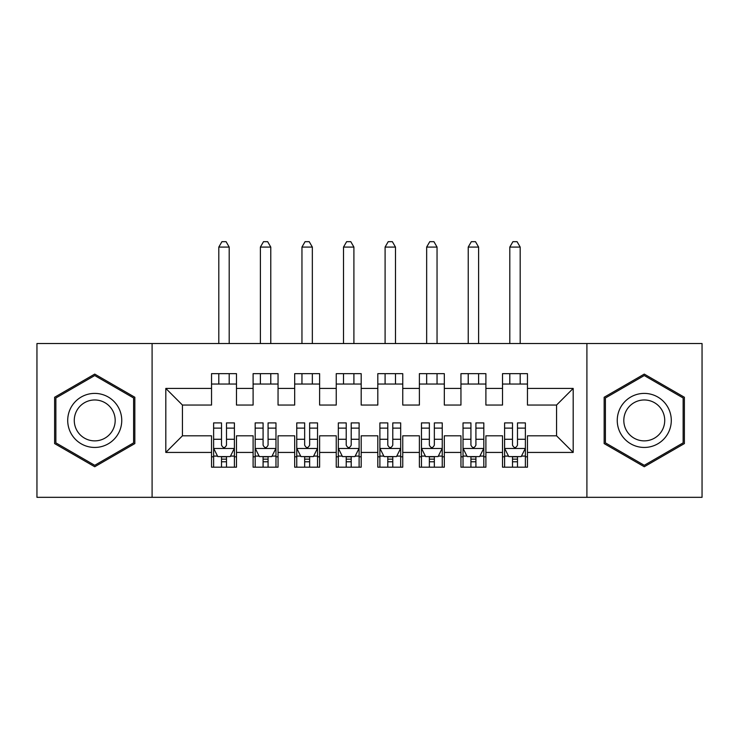 <?xml version="1.0" encoding="UTF-8"?>
<svg xmlns="http://www.w3.org/2000/svg" width="739" height="739" viewBox="0 0 739 739"><rect width="100%" height="100%" fill="white"/><g stroke="black" fill="none" stroke-linecap="round" stroke-linejoin="round"><path stroke-width="1.11" d="M586.905 497.329L702.05 497.329L702.05 343.524L586.905 343.524L586.905 497.329L152.095 497.329L152.095 343.524L36.95 343.524L36.95 497.329L152.095 497.329M586.905 343.524L152.095 343.524M165.813 452.434L165.813 388.418L211.539 388.418L211.539 405.046L182.441 405.046L182.441 435.807L165.813 452.434L211.539 452.434L211.539 467.187L236.48 467.187L236.48 452.434L253.107 452.434L253.107 467.187L278.049 467.187L278.049 452.434L294.676 452.434L294.676 467.187L319.618 467.187L319.618 452.434L336.245 452.434L336.245 467.187L361.186 467.187L361.186 452.434L377.814 452.434L377.814 467.187L402.755 467.187L402.755 452.434L419.382 452.434L419.382 467.187L444.324 467.187L444.324 452.434L460.951 452.434L460.951 467.187L485.892 467.187L485.892 452.434L502.52 452.434L502.52 467.187L527.461 467.187L527.461 435.807L556.559 435.807L556.559 405.046L527.461 405.046L527.461 388.418L573.187 388.418L573.187 452.434L527.461 452.434M527.461 388.418L527.461 373.657L502.52 373.657L502.52 388.418L485.892 388.418L485.892 373.657L460.951 373.657L460.951 388.418L444.324 388.418L444.324 373.657L419.382 373.657L419.382 388.418L402.755 388.418L402.755 373.657L377.814 373.657L377.814 388.418L361.186 388.418L361.186 373.657L336.245 373.657L336.245 388.418L319.618 388.418L319.618 373.657L294.676 373.657L294.676 388.418L278.049 388.418L278.049 373.657L253.107 373.657L253.107 388.418L236.48 388.418L236.48 373.657L211.539 373.657L211.539 388.418M485.892 452.434L485.892 435.807L502.52 435.807L502.52 452.434M573.187 388.418L556.559 405.046M444.324 452.434L444.324 435.807L460.951 435.807L460.951 452.434M502.52 388.418L502.52 405.046L485.892 405.046L485.892 388.418M402.755 452.434L402.755 435.807L419.382 435.807L419.382 452.434M460.951 388.418L460.951 405.046L444.324 405.046L444.324 388.418M361.186 452.434L361.186 435.807L377.814 435.807L377.814 452.434M419.382 388.418L419.382 405.046L402.755 405.046L402.755 388.418M319.618 452.434L319.618 435.807L336.245 435.807L336.245 452.434M377.814 388.418L377.814 405.046L361.186 405.046L361.186 388.418M278.049 452.434L278.049 435.807L294.676 435.807L294.676 452.434M336.245 388.418L336.245 405.046L319.618 405.046L319.618 388.418M236.48 452.434L236.48 435.807L253.107 435.807L253.107 452.434M294.676 388.418L294.676 405.046L278.049 405.046L278.049 388.418M182.441 435.807L211.539 435.807L211.539 452.434M253.107 388.418L253.107 405.046L236.48 405.046L236.48 388.418M502.52 384.049L527.461 384.049M460.951 384.049L485.892 384.049M419.382 384.049L444.324 384.049M377.814 384.049L402.755 384.049M336.245 384.049L361.186 384.049M294.676 384.049L319.618 384.049M253.107 384.049L278.049 384.049M211.539 384.049L236.48 384.049M211.539 456.794L213.617 456.794M234.402 456.794L236.48 456.794M253.107 456.794L255.186 456.794M275.97 456.794L278.049 456.794M294.676 456.794L296.755 456.794M317.539 456.794L319.618 456.794M336.245 456.794L338.323 456.794M359.108 456.794L361.186 456.794M377.814 456.794L379.892 456.794M400.677 456.794L402.755 456.794M419.382 456.794L421.461 456.794M442.245 456.794L444.324 456.794M460.951 456.794L463.03 456.794M483.814 456.794L485.892 456.794M502.52 456.794L504.598 456.794M525.383 456.794L527.461 456.794M165.813 388.418L182.441 405.046M556.559 435.807L573.187 452.434M134.84 397.259L94.731 374.1L54.612 397.259L54.612 443.585L94.731 466.743L134.84 443.585L134.84 397.259M604.151 397.259L604.151 443.585L644.269 466.743L684.388 443.585L684.388 397.259L644.269 374.1L604.151 397.259M221.515 461.783L226.503 461.783M213.617 428.13L221.515 428.13L221.515 422.911L213.617 422.911L213.617 448.268L217.774 456.582L230.245 456.582L234.402 448.268L234.402 422.911L226.503 422.911L226.503 428.13L234.402 428.13M234.402 448.268L234.402 467.187M213.617 448.268L213.617 467.187M226.503 456.582L226.503 467.187M221.515 467.187L221.515 456.582M221.515 428.13L221.515 445.155C223.178 448.361 224.841 448.361 226.503 445.155L226.503 428.13M221.515 456.794L226.503 456.794M229.201 384.049L229.201 373.657M229.201 343.524L229.201 247.075L218.809 247.075L218.809 343.524M218.809 384.049L218.809 373.657M218.809 247.075L221.931 241.671L226.088 241.671L229.201 247.075M263.084 461.783L268.072 461.783M255.186 428.13L263.084 428.13L263.084 422.911L255.186 422.911L255.186 448.268L259.343 456.582L271.813 456.582L275.97 448.268L275.97 422.911L268.072 422.911L268.072 428.13L275.97 428.13M275.97 448.268L275.97 467.187M255.186 448.268L255.186 467.187M268.072 456.582L268.072 467.187M263.084 467.187L263.084 456.582M263.084 428.13L263.084 445.155C264.747 448.361 266.409 448.361 268.072 445.155L268.072 428.13M263.084 456.794L268.072 456.794M270.779 384.049L270.779 373.657M270.779 343.524L270.779 247.075M263.5 241.671L267.657 241.671L270.77 247.075L260.387 247.075L260.387 343.524M260.387 384.049L260.387 373.657M263.5 241.681L260.377 247.075M304.653 461.783L309.641 461.783M296.755 428.13L304.653 428.13L304.653 422.911L296.755 422.911L296.755 448.268L300.912 456.582L313.382 456.582L317.539 448.268L317.539 422.911L309.641 422.911L309.641 428.13L317.539 428.13M317.539 448.268L317.539 467.187M296.755 448.268L296.755 467.187M309.641 456.582L309.641 467.187M304.653 467.187L304.653 456.582M304.653 428.13L304.653 445.155C306.315 448.361 307.978 448.361 309.641 445.155L309.641 428.13M304.653 456.794L309.641 456.794M312.338 384.049L312.338 373.657M312.338 343.524L312.338 247.075L301.955 247.075L301.955 343.524M301.955 384.049L301.955 373.657M301.946 247.075L305.068 241.671L309.225 241.671L312.338 247.075M118.129 406.912A27.02 27.02 0 0 0 81.225 397.019A27.02 27.02 0 0 0 71.332 433.932A27.02 27.02 0 0 0 108.245 443.825A27.02 27.02 0 0 0 118.129 406.912M112.448 410.191A20.461 20.461 0 0 0 84.505 402.709A20.461 20.461 0 0 0 77.013 430.652A20.461 20.461 0 0 0 104.956 438.135A20.461 20.461 0 0 0 112.448 410.191M94.731 465.302L55.868 442.864L55.868 397.979L94.731 375.541L133.602 397.979L133.602 442.864L94.731 465.302M667.668 406.912A27.02 27.02 0 0 0 630.764 397.019A27.02 27.02 0 0 0 620.871 433.932A27.02 27.02 0 0 0 657.784 443.825A27.02 27.02 0 0 0 667.668 406.912M661.987 410.191A20.461 20.461 0 0 0 634.044 402.709A20.461 20.461 0 0 0 626.552 430.652A20.461 20.461 0 0 0 654.495 438.135A20.461 20.461 0 0 0 661.987 410.191M644.269 465.302L605.407 442.864L605.407 397.979L644.269 375.541L683.141 397.979L683.141 442.864L644.269 465.302M346.221 461.783L351.21 461.783M338.323 428.13L346.221 428.13L346.221 422.911L338.323 422.911L338.323 448.268L342.48 456.582L354.951 456.582L359.108 448.268L359.108 422.911L351.21 422.911L351.21 428.13L359.108 428.13M359.108 448.268L359.108 467.187M338.323 448.268L338.323 467.187M351.21 456.582L351.21 467.187M346.221 467.187L346.221 456.582M346.221 428.13L346.221 445.155C347.884 448.361 349.547 448.361 351.21 445.155L351.21 428.13M346.221 456.794L351.21 456.794M353.907 384.049L353.907 373.657M353.907 343.524L353.907 247.075L343.515 247.075L343.515 343.524M343.515 384.049L343.515 373.657M343.515 247.075L346.637 241.671L350.794 241.671L353.907 247.075M387.79 461.783L392.778 461.783M379.892 428.13L387.79 428.13L387.79 422.911L379.892 422.911L379.892 448.268L384.049 456.582L396.52 456.582L400.677 448.268L400.677 422.911L392.778 422.911L392.778 428.13L400.677 428.13M400.677 448.268L400.677 467.187M379.892 448.268L379.892 467.187M392.778 456.582L392.778 467.187M387.79 467.187L387.79 456.582M387.79 428.13L387.79 445.155C389.453 448.361 391.116 448.361 392.778 445.155L392.778 428.13M387.79 456.794L392.778 456.794M395.485 384.049L395.485 373.657M395.485 343.524L395.485 247.075M385.084 247.075L388.206 241.671L392.363 241.671L395.476 247.075L385.093 247.075L385.093 343.524M385.093 384.049L385.093 373.657M429.359 461.783L434.347 461.783M421.461 428.13L429.359 428.13L429.359 422.911L421.461 422.911L421.461 448.268L425.618 456.582L438.088 456.582L442.245 448.268L442.245 422.911L434.347 422.911L434.347 428.13L442.245 428.13M442.245 448.268L442.245 467.187M421.461 448.268L421.461 467.187M434.347 456.582L434.347 467.187M429.359 467.187L429.359 456.582M429.359 428.13L429.359 445.155C431.022 448.361 432.684 448.361 434.347 445.155L434.347 428.13M429.359 456.794L434.347 456.794M437.045 384.049L437.045 373.657M437.045 343.524L437.045 247.075L426.662 247.075L426.662 343.524M426.662 384.049L426.662 373.657M426.652 247.075L429.775 241.671L433.932 241.671L437.045 247.075M470.928 461.783L475.916 461.783M463.03 428.13L470.928 428.13L470.928 422.911L463.03 422.911L463.03 448.268L467.187 456.582L479.657 456.582L483.814 448.268L483.814 422.911L475.916 422.911L475.916 428.13L483.814 428.13M483.814 448.268L483.814 467.187M463.03 448.268L463.03 467.187M475.916 456.582L475.916 467.187M470.928 467.187L470.928 456.582M470.928 428.13L470.928 445.155C472.591 448.361 474.253 448.361 475.916 445.155L475.916 428.13M470.928 456.794L475.916 456.794M478.613 384.049L478.613 373.657M478.613 343.524L478.613 247.075L468.23 247.075L468.23 343.524M468.23 384.049L468.23 373.657M468.221 247.075L471.343 241.671L475.5 241.671L478.613 247.075M512.496 461.783L517.485 461.783M504.598 428.13L512.496 428.13L512.496 422.911L504.598 422.911L504.598 448.268L508.755 456.582L521.226 456.582L525.383 448.268L525.383 422.911L517.485 422.911L517.485 428.13L525.383 428.13M525.383 448.268L525.383 467.187M504.598 448.268L504.598 467.187M517.485 456.582L517.485 467.187M512.496 467.187L512.496 456.582M512.496 428.13L512.496 445.155C514.159 448.361 515.822 448.361 517.485 445.155L517.485 428.13M512.496 456.794L517.485 456.794M520.182 384.049L520.182 373.657M520.182 343.524L520.182 247.075L509.799 247.075L509.799 343.524M509.799 384.049L509.799 373.657M509.799 247.075L512.912 241.671L517.069 241.671L520.182 247.075M213.719 448.481L234.3 448.481M234.402 456.083L230.494 456.083M217.525 456.083L213.617 456.083M226.503 439.271L234.402 439.271M213.617 439.271L221.515 439.271M221.515 459.141L226.503 459.141M255.288 448.481L275.869 448.481M275.97 456.083L272.063 456.083M259.093 456.083L255.186 456.083M268.072 439.271L275.97 439.271M255.186 439.271L263.084 439.271M263.084 459.141L268.072 459.141M296.856 448.481L317.437 448.481M317.539 456.083L313.632 456.083M300.662 456.083L296.755 456.083M309.641 439.271L317.539 439.271M296.755 439.271L304.653 439.271M304.653 459.141L309.641 459.141M338.425 448.481L359.006 448.481M359.108 456.083L355.2 456.083M342.231 456.083L338.323 456.083M351.21 439.271L359.108 439.271M338.323 439.271L346.221 439.271M346.221 459.141L351.21 459.141M379.994 448.481L400.575 448.481M400.677 456.083L396.769 456.083M383.8 456.083L379.892 456.083M392.778 439.271L400.677 439.271M379.892 439.271L387.79 439.271M387.79 459.141L392.778 459.141M421.563 448.481L442.144 448.481M442.245 456.083L438.338 456.083M425.368 456.083L421.461 456.083M434.347 439.271L442.245 439.271M421.461 439.271L429.359 439.271M429.359 459.141L434.347 459.141M463.131 448.481L483.712 448.481M483.814 456.083L479.907 456.083M466.937 456.083L463.03 456.083M475.916 439.271L483.814 439.271M463.03 439.271L470.928 439.271M470.928 459.141L475.916 459.141M504.7 448.481L525.281 448.481M525.383 456.083L521.475 456.083M508.506 456.083L504.598 456.083M517.485 439.271L525.383 439.271M504.598 439.271L512.496 439.271M512.496 459.141L517.485 459.141"/></g></svg>
